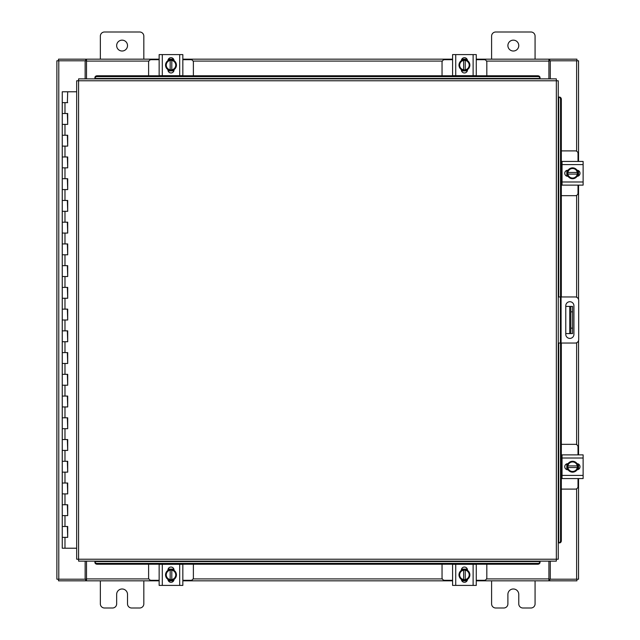 <?xml version="1.0" encoding="UTF-8"?>
<svg xmlns="http://www.w3.org/2000/svg" width="640" height="640" viewBox="0 0 640 640"><rect width="100%" height="100%" fill="white"/><g stroke="black" fill="none" stroke-linecap="round" stroke-linejoin="round"><path stroke-width="0.96" d="M62.424 526.488L67.696 526.488L62.424 526.488M67.36 537.36L62.256 537.36L67.696 537.36L67.36 526.488M62.424 504.752L67.696 504.752L62.424 504.752M67.36 515.624L62.256 515.624L67.696 515.624L67.36 504.752M62.424 483.016L67.696 483.016L62.424 483.016M67.36 493.888L62.256 493.888L67.696 493.888L67.36 483.016M62.424 461.28L67.696 461.28L62.424 461.28M67.36 472.152L62.256 472.152L67.696 472.152L67.36 461.28M62.424 439.544L67.696 439.544L62.424 439.544M67.36 450.416L62.256 450.416L67.696 450.416L67.36 439.544M62.424 417.808L67.696 417.808L62.424 417.808M67.36 428.68L62.256 428.68L67.696 428.68L67.36 417.808M62.424 396.072L67.696 396.072L62.424 396.072M67.36 406.944L62.256 406.944L67.696 406.944L67.36 396.072M62.424 374.336L67.696 374.336L62.424 374.336M67.36 385.208L62.256 385.208L67.696 385.208L67.36 374.336M62.424 352.6L67.696 352.6L62.424 352.6M67.36 363.472L62.256 363.472L67.696 363.472L67.36 352.6M62.424 330.864L67.696 330.864L62.424 330.864M67.36 341.736L62.256 341.736L67.696 341.736L67.36 330.864M62.424 309.136L67.696 309.136L62.424 309.136M67.36 320L62.256 320L67.696 320L67.36 309.136M62.424 287.4L67.696 287.4L62.424 287.4M67.36 298.264L62.256 298.264L67.696 298.264L67.36 287.4M62.424 265.664L67.696 265.664L62.424 265.664M67.36 276.528L62.256 276.528L67.696 276.528L67.36 265.664M62.424 243.928L67.696 243.928L62.424 243.928M67.36 254.792L62.256 254.792L67.696 254.792L67.36 243.928M62.424 222.192L67.696 222.192L62.424 222.192M67.36 233.056L62.256 233.056L67.696 233.056L67.36 222.192M62.424 200.456L67.696 200.456L62.424 200.456M67.36 211.32L62.256 211.32L67.696 211.32L67.36 200.456M62.424 178.72L67.696 178.72L62.424 178.72M67.36 189.584L62.256 189.584L67.696 189.584L67.36 178.72M62.424 156.984L67.696 156.984L62.424 156.984M67.36 167.848L62.256 167.848L67.696 167.848L67.36 156.984M62.424 135.248L67.696 135.248L62.424 135.248M67.36 146.112L62.256 146.112L67.696 146.112L67.36 135.248M62.424 113.512L67.696 113.512L62.424 113.512M67.36 124.376L62.256 124.376L67.696 124.376L67.36 113.512M76.672 91.776L62.256 91.776L62.256 102.64L67.696 102.64L62.256 102.64L62.256 548.224L76.672 548.224M67.36 102.64L67.696 91.776M507.896 45.584A5.432 5.432 0 0 0 513.336 51.016A5.432 5.432 0 0 0 518.768 45.584A5.432 5.432 0 0 0 513.336 40.152A5.432 5.432 0 0 0 507.896 45.584M535.072 59.168L535.072 36.128A4.128 4.128 0 0 0 530.936 32L495.728 32A4.128 4.128 0 0 0 491.6 36.128L491.6 59.168M491.6 580.832L491.6 603.872A4.128 4.128 0 0 0 495.728 608L503.768 608A4.128 4.128 0 0 0 507.896 603.872L507.896 594.416A5.432 5.432 0 0 1 513.336 588.984A5.432 5.432 0 0 1 518.768 594.416L518.768 603.872A4.128 4.128 0 0 0 522.896 608L530.936 608A4.128 4.128 0 0 0 535.072 603.872L535.072 580.832M558.256 296.96L575.296 296.96A3.392 3.392 0 0 1 578.688 300.352L578.688 339.648A3.392 3.392 0 0 1 575.296 343.04L558.256 343.04M560.432 343.04L560.432 296.96M573.928 334.336L573.928 305.792A4.072 4.072 0 0 0 569.848 301.72A4.072 4.072 0 0 0 565.776 305.792L565.776 334.336A4.072 4.072 0 0 0 569.848 338.408A4.072 4.072 0 0 0 573.928 334.336M572.56 333.584L569.728 333.584L569.728 306.416L572.56 306.416L572.56 333.584M565.776 333.584L569.728 333.584M572.56 311.848L570.816 311.848L570.816 328.152L572.56 328.152M565.776 306.416L569.728 306.416M570.816 333.584L570.816 328.152M570.816 311.848L570.816 306.416M116.656 45.584A5.432 5.432 0 0 0 122.088 51.016A5.432 5.432 0 0 0 127.52 45.584A5.432 5.432 0 0 0 122.088 40.152A5.432 5.432 0 0 0 116.656 45.584M143.824 59.168L143.824 36.128A4.128 4.128 0 0 0 139.696 32L104.48 32A4.128 4.128 0 0 0 100.352 36.128L100.352 59.168M100.352 580.832L100.352 603.872A4.128 4.128 0 0 0 104.48 608L112.52 608A4.128 4.128 0 0 0 116.656 603.872L116.656 594.416A5.432 5.432 0 0 1 122.088 588.984A5.432 5.432 0 0 1 127.52 594.416L127.52 603.872A4.128 4.128 0 0 0 131.648 608L139.696 608A4.128 4.128 0 0 0 143.824 603.872L143.824 580.832M561.336 195.672L575.4 195.672A2.608 2.608 0 0 0 578.016 193.064L578.016 185.128M578.016 161.44L578.016 153.504A2.608 2.608 0 0 0 575.4 150.896L561.336 150.896M562.04 161.76L561.336 161.76M561.336 184.8L562.04 184.8M578.336 170.56L578.336 176.008M566.816 176.176L566.816 170.392M577.336 170.656A5.432 5.432 0 0 1 577.336 175.912M577.232 176.088A5.432 5.432 0 0 1 572.672 178.72M572.48 178.72A5.432 5.432 0 0 1 567.92 176.088M567.824 175.912A5.432 5.432 0 0 1 567.824 170.656M567.92 170.48A5.432 5.432 0 0 1 572.48 167.848M572.672 167.848A5.432 5.432 0 0 1 577.232 170.48M575.168 169.288A4.76 4.76 0 0 1 577.272 172.464L577.336 170.544A5.488 5.488 0 0 0 577.328 170.536L572.576 167.792L567.824 170.536A5.488 5.488 0 0 0 567.824 170.544L567.824 174.096L577.272 174.096A4.76 4.76 0 0 1 575.168 177.28L572.576 178.768L567.824 176.032L567.888 174.096A4.76 4.76 0 0 0 569.984 177.28M569.984 169.288A4.76 4.76 0 0 0 567.888 172.464L577.336 172.464L577.336 176.024L575.168 177.28M570.416 169.04A4.76 4.76 0 0 1 574.736 169.04M574.736 177.528A4.76 4.76 0 0 1 570.416 177.528M577.072 170.232A3.056 3.056 0 0 1 580.008 173.28A3.056 3.056 0 0 1 577.072 176.336M562.04 164.592L562.04 161.44L583.12 161.44L583.12 164.592L562.04 164.592L562.04 181.976L583.12 181.976L583.12 185.128L562.04 185.128L562.04 181.976M568.08 176.336L567.808 176.336A3.056 3.056 0 0 1 564.752 173.28A3.056 3.056 0 0 1 567.808 170.232L568.08 170.232M583.12 164.592L583.12 181.976M562.04 161.44L564.472 161.44M193.384 75.784L193.384 62.304A2.608 2.608 0 0 0 190.776 59.696L182.84 59.696M159.144 59.696L151.216 59.696A2.608 2.608 0 0 0 148.608 62.304L148.608 75.784M168.272 59.368L173.72 59.368M173.88 70.888L168.104 70.888M168.36 60.376A5.432 5.432 0 0 1 173.624 60.376M173.792 60.472A5.432 5.432 0 0 1 176.424 65.04M176.424 65.224A5.432 5.432 0 0 1 173.792 69.784M173.624 69.888A5.432 5.432 0 0 1 168.36 69.888M168.192 69.784A5.432 5.432 0 0 1 165.56 65.224M165.56 65.04A5.432 5.432 0 0 1 168.192 60.472M167 62.544A4.76 4.76 0 0 1 170.176 60.44L168.248 60.376A5.488 5.488 0 0 0 168.248 60.384L165.504 65.128L168.248 69.88A5.488 5.488 0 0 1 168.248 69.88L171.808 69.888L171.808 60.44A4.76 4.76 0 0 1 174.984 62.544L176.48 65.128L173.736 69.88L171.808 69.824A4.76 4.76 0 0 0 174.984 67.72M167 67.72A4.76 4.76 0 0 0 170.176 69.824L170.176 60.376L173.736 60.376A5.488 5.488 0 0 1 173.736 60.384L174.984 62.544M166.752 67.296A4.76 4.76 0 0 1 166.752 62.968M175.232 62.968A4.76 4.76 0 0 1 175.232 67.296M167.944 60.632A3.056 3.056 0 0 1 170.992 57.696A3.056 3.056 0 0 1 174.048 60.632M162.296 75.672L159.144 75.672L159.144 54.592L162.296 54.592L162.296 75.672L179.688 75.672L179.688 54.592L182.84 54.592L182.84 75.672L179.688 75.672M174.048 69.624L174.048 69.904A3.056 3.056 0 0 1 170.992 72.96A3.056 3.056 0 0 1 167.936 69.904L167.936 69.624M162.296 54.592L179.688 54.592M159.144 69.544L159.144 70.848M159.144 54.592L159.144 57.304M486.816 75.784L486.816 62.304A2.608 2.608 0 0 0 484.208 59.696L476.272 59.696M452.584 59.696L444.648 59.696A2.608 2.608 0 0 0 442.04 62.304L442.04 75.784M461.704 59.368L467.152 59.368M467.32 70.888L461.536 70.888M461.8 60.376A5.432 5.432 0 0 1 467.056 60.376M467.232 60.472A5.432 5.432 0 0 1 469.864 65.04M469.864 65.224A5.432 5.432 0 0 1 467.232 69.784M467.056 69.888A5.432 5.432 0 0 1 461.8 69.888M461.624 69.784A5.432 5.432 0 0 1 458.992 65.224M458.992 65.04A5.432 5.432 0 0 1 461.624 60.472M460.432 62.544A4.76 4.76 0 0 1 463.616 60.44L461.688 60.376A5.488 5.488 0 0 0 461.68 60.384L458.936 65.128L461.68 69.88A5.488 5.488 0 0 1 461.68 69.88L465.24 69.888L465.24 60.44A4.76 4.76 0 0 1 468.424 62.544L469.912 65.128L467.176 69.88L465.24 69.824A4.76 4.76 0 0 0 468.424 67.72M460.432 67.72A4.76 4.76 0 0 0 463.616 69.824L463.616 60.376L467.168 60.376A5.488 5.488 0 0 1 467.176 60.384L468.424 62.544M460.184 67.296A4.76 4.76 0 0 1 460.184 62.968M468.672 62.968A4.76 4.76 0 0 1 468.672 67.296M461.376 60.632A3.056 3.056 0 0 1 464.424 57.696A3.056 3.056 0 0 1 467.48 60.632M455.736 75.672L452.584 75.672L452.584 54.592L455.736 54.592L455.736 75.672L473.12 75.672L473.12 54.592L476.272 54.592L476.272 75.672L473.12 75.672M467.48 69.624L467.48 69.904A3.056 3.056 0 0 1 464.424 72.96A3.056 3.056 0 0 1 461.376 69.904L461.376 69.624M455.736 54.592L473.12 54.592M148.608 564.216L148.608 577.696A2.608 2.608 0 0 0 151.216 580.304L159.144 580.304M182.84 580.304L190.776 580.304A2.608 2.608 0 0 0 193.384 577.696L193.384 564.216M173.72 580.632L168.272 580.632M168.104 569.112L173.88 569.112M173.624 579.624A5.432 5.432 0 0 1 168.36 579.624M168.192 579.528A5.432 5.432 0 0 1 165.56 574.96M165.56 574.776A5.432 5.432 0 0 1 168.192 570.216M168.36 570.112A5.432 5.432 0 0 1 173.624 570.112M173.792 570.216A5.432 5.432 0 0 1 176.424 574.776M176.424 574.96A5.432 5.432 0 0 1 173.792 579.528M174.984 577.456A4.76 4.76 0 0 1 171.808 579.56L173.736 579.624A5.488 5.488 0 0 0 173.736 579.616L176.48 574.872L173.736 570.12A5.488 5.488 0 0 1 173.736 570.12L170.176 570.112L170.176 579.56A4.76 4.76 0 0 1 167 577.456L165.504 574.872L168.248 570.12L170.176 570.176A4.76 4.76 0 0 0 167 572.28M174.984 572.28A4.76 4.76 0 0 0 171.808 570.176L171.808 579.624L168.248 579.624A5.488 5.488 0 0 1 168.248 579.616L167 577.456M175.232 572.704A4.76 4.76 0 0 1 175.232 577.032M166.752 577.032A4.76 4.76 0 0 1 166.752 572.704M174.048 579.368A3.056 3.056 0 0 1 170.992 582.304A3.056 3.056 0 0 1 167.944 579.368M179.688 564.328L182.84 564.328L182.84 585.408L179.688 585.408L179.688 564.328L162.296 564.328L162.296 585.408L159.144 585.408L159.144 564.328L162.296 564.328M167.936 570.376L167.936 570.096A3.056 3.056 0 0 1 170.992 567.04A3.056 3.056 0 0 1 174.048 570.096L174.048 570.376M179.688 585.408L162.296 585.408M182.84 573.176L182.84 569.152M182.84 564.328L182.84 566.76M182.84 585.408L182.84 582.696M442.04 564.216L442.04 577.696A2.608 2.608 0 0 0 444.648 580.304L452.584 580.304M476.272 580.304L484.208 580.304A2.608 2.608 0 0 0 486.816 577.696L486.816 564.216M467.152 580.632L461.704 580.632M461.536 569.112L467.32 569.112M467.056 579.624A5.432 5.432 0 0 1 461.8 579.624M461.624 579.528A5.432 5.432 0 0 1 458.992 574.96M458.992 574.776A5.432 5.432 0 0 1 461.624 570.216M461.8 570.112A5.432 5.432 0 0 1 467.056 570.112M467.232 570.216A5.432 5.432 0 0 1 469.864 574.776M469.864 574.96A5.432 5.432 0 0 1 467.232 579.528M468.424 577.456A4.76 4.76 0 0 1 465.24 579.56L467.168 579.624A5.488 5.488 0 0 0 467.176 579.616L469.912 574.872L467.176 570.12A5.488 5.488 0 0 1 467.176 570.12L463.616 570.112L463.616 579.56A4.76 4.76 0 0 1 460.432 577.456L458.936 574.872L461.68 570.12L463.616 570.176A4.76 4.76 0 0 0 460.432 572.28M468.424 572.28A4.76 4.76 0 0 0 465.24 570.176L465.24 579.624L461.688 579.624A5.488 5.488 0 0 1 461.68 579.616L460.432 577.456M468.672 572.704A4.76 4.76 0 0 1 468.672 577.032M460.184 577.032A4.76 4.76 0 0 1 460.184 572.704M467.48 579.368A3.056 3.056 0 0 1 464.424 582.304A3.056 3.056 0 0 1 461.376 579.368M473.12 564.328L476.272 564.328L476.272 585.408L473.12 585.408L473.12 564.328L455.736 564.328L455.736 585.408L452.584 585.408L452.584 564.328L455.736 564.328M461.376 570.376L461.376 570.096A3.056 3.056 0 0 1 464.424 567.04A3.056 3.056 0 0 1 467.48 570.096L467.48 570.376M473.12 585.408L455.736 585.408M476.272 573.176L476.272 569.152M476.272 564.328L476.272 566.76M476.272 585.408L476.272 582.696M556.352 80.768L558.256 80.792L558.256 559.208L556.352 559.232L556.328 561.136L78.608 561.136L78.584 559.232L76.672 559.208L76.672 80.792L78.584 80.768L78.608 78.864L556.328 78.864L556.352 80.768L78.584 80.768L78.584 559.232L556.352 559.232L556.352 80.768M558.64 542.904L558.68 542.904A2.176 1.88 -90 0 0 560.528 540.728L561.336 540.728A2.176 1.88 90 0 1 559.488 542.904L559.456 542.904M561.336 99.272L560.528 99.272A2.176 1.88 -90 0 0 558.68 97.096L559.488 97.096A2.176 1.88 90 0 1 561.336 99.272L561.336 296.96M558.64 97.096L559.456 97.096M561.336 343.04L561.336 540.728M560.528 99.272L560.528 296.96M560.528 343.04L560.528 540.728M94.912 561.528L94.912 561.56A2.176 1.88 0 0 0 97.08 563.408L97.08 564.216A2.176 1.88 180 0 1 94.912 562.376L94.912 562.336M537.848 564.216L537.848 563.408A2.176 1.88 0 0 0 540.024 561.56L540.024 562.376A2.176 1.88 180 0 1 537.848 564.216L97.08 564.216M540.024 561.528L540.024 562.336M537.848 563.408L97.08 563.408M540.024 77.664L540.024 78.44A2.176 1.88 180 0 0 537.848 76.592L537.848 75.784A2.176 1.88 0 0 1 540.024 77.624L540.024 77.664M97.08 75.784L97.08 76.592A2.176 1.88 180 0 0 94.912 78.44L94.912 77.624A2.176 1.88 0 0 1 97.08 75.784L537.848 75.784M94.912 78.472L94.912 77.664M97.08 76.592L537.848 76.592M550.28 561.136L550.28 579.208L578.544 579.208L578.544 478.56M578.544 161.44L578.544 60.792L550.28 60.792L550.28 78.864M85.144 78.864L85.144 60.792L56.88 60.792L56.88 579.208L85.144 579.208L85.144 561.136M578.544 170.672L578.544 175.896M578.544 185.128L578.544 299.368M578.544 340.632L578.544 454.872M578.544 464.104L578.544 469.328M159.144 580.832L86.504 580.832L86.504 561.136M548.92 561.136L548.92 580.832L549.728 580.832L549.728 579.208L548.92 579.208M550.28 579.208L549.728 579.208M576.92 579.208L576.92 580.832L549.728 580.832M86.504 579.208L85.688 579.208L85.688 580.832L58.504 580.832L58.504 579.208M85.688 579.208L85.144 579.208M548.92 580.832L476.272 580.832M467.04 580.832L461.816 580.832M452.584 580.832L182.84 580.832M173.608 580.832L168.384 580.832M85.688 580.832L86.504 580.832M476.272 59.168L548.92 59.168L548.92 78.864M86.504 78.864L86.504 59.168L85.688 59.168L85.688 60.792L86.504 60.792M85.144 60.792L85.688 60.792M58.504 60.792L58.504 59.168L85.688 59.168M548.92 60.792L549.728 60.792L549.728 59.168L576.92 59.168L576.92 60.792M549.728 60.792L550.28 60.792M86.504 59.168L159.144 59.168M168.384 59.168L173.608 59.168M182.84 59.168L452.584 59.168M461.816 59.168L467.04 59.168M549.728 59.168L548.92 59.168M561.336 489.104L575.4 489.104A2.608 2.608 0 0 0 578.016 486.496L578.016 478.56M578.016 454.872L578.016 446.936A2.608 2.608 0 0 0 575.4 444.328L561.336 444.328M562.04 455.2L561.336 455.2M561.336 478.24L562.04 478.24M578.336 463.992L578.336 469.44M566.816 469.608L566.816 463.824M577.336 464.088A5.432 5.432 0 0 1 577.336 469.344M577.232 469.52A5.432 5.432 0 0 1 572.672 472.152M572.48 472.152A5.432 5.432 0 0 1 567.92 469.52M567.824 469.344A5.432 5.432 0 0 1 567.824 464.088M567.92 463.912A5.432 5.432 0 0 1 572.48 461.28M572.672 461.28A5.432 5.432 0 0 1 577.232 463.912M575.168 462.72A4.76 4.76 0 0 1 577.272 465.904L577.336 463.976A5.488 5.488 0 0 0 577.328 463.968L572.576 461.232L567.824 463.968A5.488 5.488 0 0 1 567.824 463.968L567.824 467.536L577.272 467.536A4.76 4.76 0 0 1 575.168 470.712L572.576 472.208L567.824 469.464A5.488 5.488 0 0 1 567.824 469.456L567.888 467.536A4.76 4.76 0 0 0 569.984 470.712M569.984 462.72A4.76 4.76 0 0 0 567.888 465.904L577.336 465.904L577.336 469.456A5.488 5.488 0 0 1 577.328 469.464L575.168 470.712M570.416 462.472A4.76 4.76 0 0 1 574.736 462.472M574.736 470.96A4.76 4.76 0 0 1 570.416 470.96M577.072 463.664A3.056 3.056 0 0 1 580.008 466.72A3.056 3.056 0 0 1 577.072 469.768M562.04 458.024L562.04 454.872L583.12 454.872L583.12 458.024L562.04 458.024L562.04 475.408L583.12 475.408L583.12 478.56L562.04 478.56L562.04 475.408M568.08 469.768L567.808 469.768A3.056 3.056 0 0 1 564.752 466.72A3.056 3.056 0 0 1 567.808 463.664L568.08 463.664M583.12 458.024L583.12 475.408M64.976 537.36L64.976 548.224M64.976 515.624L64.976 526.488M64.976 493.888L64.976 504.752M64.976 472.152L64.976 483.016M64.976 450.416L64.976 461.28M64.976 428.68L64.976 439.544M64.976 406.944L64.976 417.808M64.976 385.208L64.976 396.072M64.976 363.472L64.976 374.336M64.976 341.736L64.976 352.6M64.976 320L64.976 330.864M64.976 298.264L64.976 309.136M64.976 276.528L64.976 287.4M64.976 254.792L64.976 265.664M64.976 233.056L64.976 243.928M64.976 211.32L64.976 222.192M64.976 189.584L64.976 200.456M64.976 167.848L64.976 178.72M64.976 146.112L64.976 156.984M64.976 124.376L64.976 135.248M64.976 102.64L64.976 113.512M561.08 296.96L561.08 343.04M558.68 542.904L558.68 343.04M558.68 296.96L558.68 97.096M94.912 561.56L540.024 561.56M540.024 78.44L94.912 78.44M576.632 60.792L576.632 151.2M576.632 195.36L576.632 297.232M576.632 342.768L576.632 444.64M576.632 488.8L576.632 579.208M58.784 579.208L58.784 60.792M86.504 578.92L148.912 578.92M193.072 578.92L442.344 578.92M486.504 578.92L548.92 578.92M548.92 61.08L486.504 61.08M442.344 61.08L193.072 61.08M148.912 61.08L86.504 61.08M67.696 526.488L67.696 537.36M67.696 504.752L67.696 515.624M67.696 483.016L67.696 493.888M67.696 461.28L67.696 472.152M67.696 439.544L67.696 450.416M67.696 417.808L67.696 428.68M67.696 396.072L67.696 406.944M67.696 374.336L67.696 385.208M67.696 352.6L67.696 363.472M67.696 330.864L67.696 341.736M67.696 309.136L67.696 320M67.696 287.4L67.696 298.264M67.696 265.664L67.696 276.528M67.696 243.928L67.696 254.792M67.696 222.192L67.696 233.056M67.696 200.456L67.696 211.32M67.696 178.72L67.696 189.584M67.696 156.984L67.696 167.848M67.696 135.248L67.696 146.112M67.696 113.512L67.696 124.376"/></g></svg>
